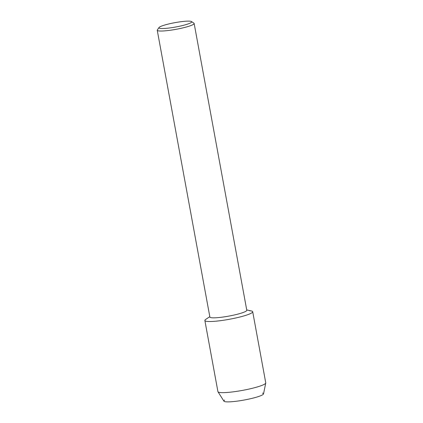 <?xml version="1.0" encoding="UTF-8"?>
<svg xmlns="http://www.w3.org/2000/svg" width="423" height="423" viewBox="0 0 423 423"><rect width="100%" height="100%" fill="white"/><g stroke="black" fill="none" stroke-linecap="round" stroke-linejoin="round"><path stroke-width="0.63" d="M262.466 393.147A20.151 2.665 169.6 0 1 251.897 398.392A20.151 2.665 169.6 0 1 226.532 401.85A20.151 2.665 169.6 0 1 224.65 400.084M191.524 21.557L193.924 23.18A18.76 2.48 169.6 0 1 194.146 23.477L246.789 310.281A18.76 2.48 169.6 0 1 233.327 315.198A18.76 2.48 169.6 0 1 212.346 317.81A18.76 2.48 169.6 0 1 209.882 317.054L157.245 30.25A18.76 2.48 169.6 0 1 157.351 29.896L159.016 27.527A16.677 2.205 169.6 0 1 171.95 23.244A16.677 2.205 169.6 0 1 189.53 21.15A16.677 2.205 169.6 0 1 191.524 21.557A16.677 2.205 169.6 0 1 180.806 25.956A16.677 2.205 169.6 0 1 161.115 28.51A16.677 2.205 169.6 0 1 159.016 27.527M246.72 309.911L251.458 310.984A24.317 3.215 169.6 0 1 238.625 317.319A24.317 3.215 169.6 0 1 208.058 321.48A24.317 3.215 169.6 0 1 205.763 319.37L209.813 316.684M194.146 23.477A18.76 2.48 169.6 0 1 180.69 28.394A18.76 2.48 169.6 0 1 159.709 31.006A18.76 2.48 169.6 0 1 157.245 30.25M252.7 311.725L265.755 382.852A24.317 3.215 169.6 0 1 265.755 383.026L263.518 393.908A20.151 2.665 169.6 0 1 248.55 399.153A20.151 2.665 169.6 0 1 226.532 401.85A20.151 2.665 169.6 0 1 223.936 401.173L217.982 391.793A24.317 3.215 169.6 0 1 217.919 391.629L204.864 320.502A24.317 3.215 169.6 0 0 208.058 321.48A24.317 3.215 169.6 0 0 235.251 318.096A24.317 3.215 169.6 0 0 252.7 311.725A24.317 3.215 169.6 0 0 249.507 310.746M265.755 383.026A24.317 3.215 169.6 0 1 247.693 389.356A24.317 3.215 169.6 0 1 221.113 392.607A24.317 3.215 169.6 0 1 217.982 391.793"/></g></svg>
